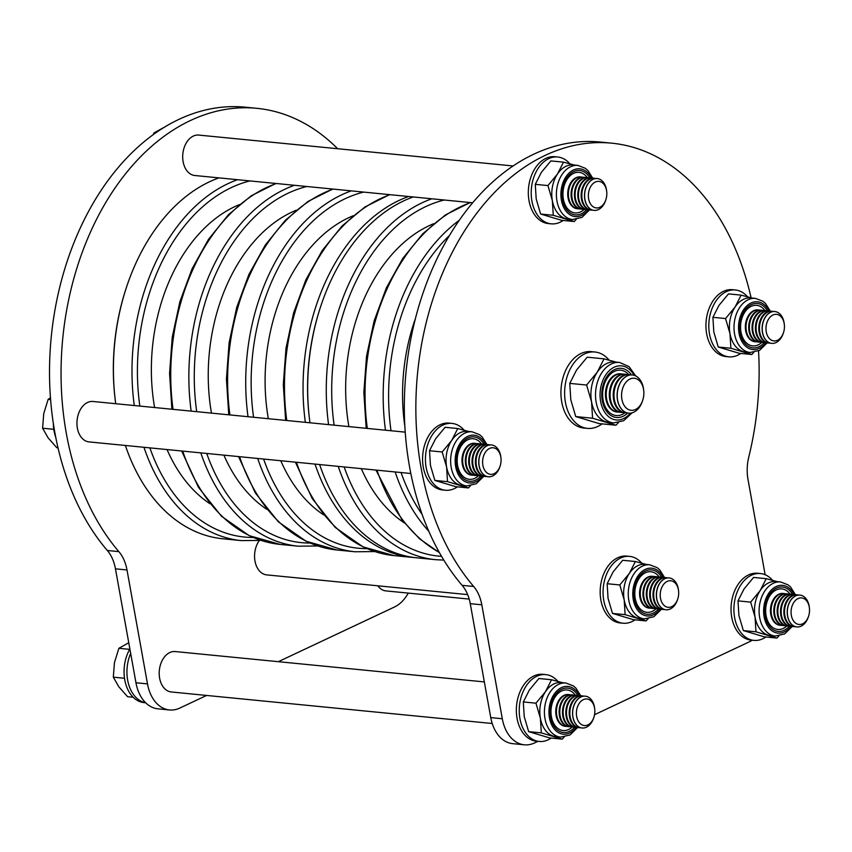 <?xml version="1.0" encoding="UTF-8"?>
<svg xmlns="http://www.w3.org/2000/svg" width="852" height="852" viewBox="0 0 852 852"><rect width="100%" height="100%" fill="white"/><g stroke="black" fill="none" stroke-linecap="round" stroke-linejoin="round"><path stroke-width="1.28" d="M319.628 464.542A183.883 126.682 95.6 0 0 417.033 557.858L435.649 559.679A183.883 126.682 -84.4 0 1 338.233 466.374M309.595 419.983L309.468 418.971A180.688 124.477 -84.4 0 1 320.458 307.146L320.778 306.188A183.883 126.682 95.6 0 0 309.595 419.983A183.883 126.682 95.6 0 0 309.958 422.784M413.209 196.961A183.883 126.682 95.6 0 0 320.778 306.188M758.536 350.907A247.847 170.741 -84.4 0 1 748.791 456.96A38.372 26.433 95.6 0 0 748.003 479.474L765.139 574.738M537.974 741.325L534.598 742.923A38.372 26.433 -84.4 0 1 524.31 744.808L512.776 743.668A38.372 26.433 -84.4 0 1 490.763 717.608L470.261 603.674A38.372 26.433 95.6 0 0 462.135 585.345A247.847 170.741 -84.4 0 1 409.588 467.024A247.847 170.741 -84.4 0 1 600.191 142.039L611.725 143.168A247.847 170.741 -84.4 0 1 751.091 297.763M524.31 744.808A38.372 26.433 -84.4 0 1 502.297 718.747L481.806 604.803A38.372 26.433 95.6 0 0 473.669 586.485A247.847 170.741 -84.4 0 1 421.122 468.153A247.847 170.741 -84.4 0 1 611.725 143.168M752.199 640.214A38.372 26.433 -84.4 0 1 749.281 641.854L594.558 714.69M206.61 695.445L179.793 708.076A38.372 26.433 -84.4 0 1 169.505 709.961L157.971 708.832A38.372 26.433 -84.4 0 1 135.958 682.761L115.457 568.827A38.372 26.433 95.6 0 0 107.331 550.498A247.847 170.741 -84.4 0 1 54.784 432.177A247.847 170.741 -84.4 0 1 245.387 107.192L256.921 108.332A247.847 170.741 -84.4 0 1 337.658 148.727M169.505 709.961A38.372 26.433 -84.4 0 1 147.492 683.9L127.001 569.956A38.372 26.433 95.6 0 0 118.865 551.638A247.847 170.741 -84.4 0 1 66.318 433.317A247.847 170.741 -84.4 0 1 256.921 108.332M408.278 593.098A38.372 26.433 -84.4 0 1 394.465 607.007L278.327 661.684M259.285 540.562A20.31 13.994 95.6 0 0 254.993 561.085A20.31 13.994 95.6 0 0 266.633 574.876L467.673 594.621M405.222 432.145L92.985 401.484A20.31 13.994 95.6 0 0 77.372 428.109A20.31 13.994 95.6 0 0 89.023 441.9L410.824 473.499M513.128 165.959L198.75 135.085A20.31 13.994 95.6 0 0 183.127 161.71A20.31 13.994 95.6 0 0 194.778 175.501L472.668 202.797M377.819 585.803A20.31 13.994 95.6 0 0 385.956 590.905L469.207 599.084M484.341 681.919L175.246 651.556A20.31 13.994 95.6 0 0 159.622 678.181A20.31 13.994 95.6 0 0 171.273 691.973L492.222 723.497M414.732 557.602A183.883 126.682 -84.4 0 1 412.421 557.4A183.883 126.682 -84.4 0 1 315.006 464.095M125.382 445.468A183.883 126.682 95.6 0 0 222.798 538.773L241.361 540.605A183.883 126.682 -84.4 0 1 143.956 447.289M320.618 306.667A180.688 124.477 95.6 0 0 309.532 419.482M305.346 422.336A183.883 126.682 -84.4 0 1 408.598 196.503M115.35 400.909L115.233 399.897A180.688 124.477 -84.4 0 1 126.213 288.072L126.533 287.103A183.883 126.682 95.6 0 0 115.35 400.909A183.883 126.682 95.6 0 0 115.723 403.71M218.964 177.876A183.883 126.682 95.6 0 0 126.533 287.103M145.649 702.74A33.579 23.132 -84.4 0 1 130.675 653.399M145.703 702.804L144.02 702.634A33.579 23.132 -84.4 0 1 125.478 683.08A33.579 23.132 -84.4 0 1 129.877 648.958M55.753 437.332A33.579 23.132 -84.4 0 1 53.335 423.465M772.594 580.329A33.579 23.132 95.6 0 0 760.442 573.545L757.556 573.258A33.579 23.132 95.6 0 0 748.557 574.908A33.579 23.132 95.6 0 0 731.059 610.937A33.579 23.132 95.6 0 0 750.995 640.097L753.882 640.374A33.579 23.132 95.6 0 0 762.881 638.734A33.579 23.132 95.6 0 0 765.895 636.987M760.442 573.545A33.579 23.132 95.6 0 0 751.443 575.196A33.579 23.132 95.6 0 0 733.934 611.214A33.579 23.132 95.6 0 0 753.882 640.374M557.922 681.398A33.579 23.132 95.6 0 0 545.759 674.614L542.884 674.326A33.579 23.132 95.6 0 0 533.885 675.977A33.579 23.132 95.6 0 0 516.376 712.006A33.579 23.132 95.6 0 0 536.313 741.165L539.199 741.453A33.579 23.132 95.6 0 0 548.198 739.802A33.579 23.132 95.6 0 0 551.212 738.056M545.759 674.614A33.579 23.132 95.6 0 0 536.771 676.264A33.579 23.132 95.6 0 0 519.262 712.283A33.579 23.132 95.6 0 0 539.199 741.453M641.748 563.172A33.579 23.132 95.6 0 0 629.596 556.377L626.71 556.1A33.579 23.132 95.6 0 0 617.711 557.751A33.579 23.132 95.6 0 0 600.202 593.769A33.579 23.132 95.6 0 0 620.149 622.94L623.025 623.217A33.579 23.132 95.6 0 0 632.024 621.566A33.579 23.132 95.6 0 0 635.038 619.83M629.596 556.377A33.579 23.132 95.6 0 0 620.597 558.028A33.579 23.132 95.6 0 0 603.088 594.057A33.579 23.132 95.6 0 0 623.025 623.217M464.127 430.185A33.579 23.132 95.6 0 0 451.975 423.401L449.089 423.114A33.579 23.132 95.6 0 0 440.09 424.765A33.579 23.132 95.6 0 0 422.592 460.794A33.579 23.132 95.6 0 0 442.529 489.953L445.415 490.241A33.579 23.132 95.6 0 0 454.404 488.59A33.579 23.132 95.6 0 0 457.428 486.843M451.975 423.401A33.579 23.132 95.6 0 0 442.976 425.052A33.579 23.132 95.6 0 0 425.467 461.07A33.579 23.132 95.6 0 0 445.415 490.241M569.881 163.797A33.579 23.132 95.6 0 0 557.73 157.002L554.854 156.725A33.579 23.132 95.6 0 0 545.855 158.376A33.579 23.132 95.6 0 0 528.346 194.394A33.579 23.132 95.6 0 0 548.283 223.554L551.169 223.842A33.579 23.132 95.6 0 0 560.169 222.191A33.579 23.132 95.6 0 0 563.183 220.455M557.73 157.002A33.579 23.132 95.6 0 0 548.731 158.653A33.579 23.132 95.6 0 0 531.233 194.682A33.579 23.132 95.6 0 0 551.169 223.842M747.502 296.773A33.579 23.132 95.6 0 0 735.351 289.989L732.464 289.701A33.579 23.132 95.6 0 0 723.465 291.352A33.579 23.132 95.6 0 0 705.967 327.381A33.579 23.132 95.6 0 0 725.904 356.541L728.79 356.828A33.579 23.132 95.6 0 0 737.789 355.178A33.579 23.132 95.6 0 0 740.803 353.431M735.351 289.989A33.579 23.132 95.6 0 0 726.351 291.64A33.579 23.132 95.6 0 0 708.843 327.658A33.579 23.132 95.6 0 0 728.79 356.828M575.324 695.189A20.384 14.047 95.6 0 0 558.273 693.219A20.384 14.047 95.6 0 0 551.404 716.692A20.384 14.047 95.6 0 0 572.193 727.012M535.961 703.188L540.381 718.204A27.179 18.723 95.6 0 0 553.512 736.181A27.179 18.723 95.6 0 0 555.973 736.671L560.584 737.118A27.179 18.723 -84.4 0 1 544.992 718.662A27.179 18.723 -84.4 0 1 565.898 683.016L561.287 682.569A27.179 18.723 95.6 0 0 545.504 691.643L535.961 703.188L523.309 701.942L529.348 690.056L538.89 678.511L551.532 679.747L545.504 691.643A27.179 18.723 95.6 0 0 540.381 718.204L541.308 732.88L562.224 739.142L549.572 737.896L528.655 731.644L524.236 716.617L523.309 701.942M541.308 732.88L528.655 731.644M562.224 739.142L564.226 737.023M562.512 682.686L551.532 679.747M481.529 443.977A20.384 14.047 95.6 0 0 464.478 442.007A20.384 14.047 95.6 0 0 457.609 465.48A20.384 14.047 95.6 0 0 478.409 475.799M442.167 451.975L446.597 466.992A27.179 18.723 95.6 0 0 459.729 484.969A27.179 18.723 95.6 0 0 462.189 485.459L466.8 485.906A27.179 18.723 -84.4 0 1 451.209 467.45A27.179 18.723 -84.4 0 1 472.114 431.804L467.492 431.346A27.179 18.723 95.6 0 0 451.709 440.431L442.167 451.975L429.525 450.729L435.564 438.844L445.095 427.289L457.748 428.535L451.709 440.431A27.179 18.723 95.6 0 0 446.597 466.992L447.513 481.668L468.43 487.93L455.788 486.684L434.871 480.432L430.441 465.405L429.525 450.729M447.513 481.668L434.871 480.432M468.43 487.93L470.432 485.81M468.717 431.474L457.748 428.535M764.915 310.565A20.384 14.047 95.6 0 0 747.854 308.594A20.384 14.047 95.6 0 0 740.995 332.067A20.384 14.047 95.6 0 0 761.784 342.387M725.542 318.563L729.972 333.579A27.179 18.723 95.6 0 0 743.104 351.557A27.179 18.723 95.6 0 0 745.564 352.046L750.175 352.494A27.179 18.723 -84.4 0 1 734.584 334.037A27.179 18.723 -84.4 0 1 755.49 298.392L750.878 297.934A27.179 18.723 95.6 0 0 735.084 307.018L725.542 318.563L712.9 317.317L718.939 305.431L728.481 293.887L741.123 295.122L735.084 307.018A27.179 18.723 95.6 0 0 729.972 333.579L730.888 348.255L751.805 354.517L739.163 353.271L718.247 347.02L713.816 331.992L712.9 317.317M730.888 348.255L718.247 347.02M751.805 354.517L753.807 352.398M752.092 298.062L741.123 295.122M790.006 594.121A20.384 14.047 95.6 0 0 772.945 592.151A20.384 14.047 95.6 0 0 766.086 615.623A20.384 14.047 95.6 0 0 786.875 625.943M750.644 602.119L755.064 617.136A27.179 18.723 95.6 0 0 768.195 635.113A27.179 18.723 95.6 0 0 770.655 635.603L775.267 636.05A27.179 18.723 -84.4 0 1 759.675 617.593A27.179 18.723 -84.4 0 1 780.581 581.948L775.97 581.49A27.179 18.723 95.6 0 0 760.176 590.574L750.644 602.119L737.992 600.873L744.03 588.988L753.573 577.432L766.214 578.678L760.176 590.574A27.179 18.723 95.6 0 0 755.064 617.136L755.98 631.811L776.896 638.073L764.255 636.827L743.338 630.576L738.918 615.549L737.992 600.873M755.98 631.811L743.338 630.576M776.896 638.073L778.909 635.954M777.184 581.618L766.214 578.678M659.15 576.964A20.384 14.047 95.6 0 0 642.099 574.993A20.384 14.047 95.6 0 0 635.23 598.466A20.384 14.047 95.6 0 0 656.029 608.786M619.787 584.962L624.207 599.978A27.179 18.723 95.6 0 0 637.339 617.956A27.179 18.723 95.6 0 0 639.799 618.435L644.421 618.893A27.179 18.723 -84.4 0 1 628.829 600.426A27.179 18.723 -84.4 0 1 649.725 564.791L645.113 564.333A27.179 18.723 95.6 0 0 629.33 573.407L619.787 584.962L607.146 583.716L613.174 571.82L622.716 560.275L635.368 561.521L629.33 573.407A27.179 18.723 95.6 0 0 624.207 599.978L625.134 614.654L646.05 620.906L633.409 619.67L612.481 613.408L608.062 598.392L607.146 583.716M625.134 614.654L612.481 613.408M646.05 620.906L648.053 618.797M646.338 564.45L635.368 561.521M587.294 177.578A20.384 14.047 95.6 0 0 570.244 175.618A20.384 14.047 95.6 0 0 563.374 199.091A20.384 14.047 95.6 0 0 584.163 209.411M547.932 185.576L552.352 200.603A27.179 18.723 95.6 0 0 565.483 218.581A27.179 18.723 95.6 0 0 567.943 219.06L572.555 219.518A27.179 18.723 -84.4 0 1 556.963 201.051A27.179 18.723 -84.4 0 1 577.869 165.405L573.258 164.958A27.179 18.723 95.6 0 0 557.464 174.032L547.932 185.576L535.28 184.341L541.318 172.445L550.861 160.9L563.502 162.146L557.464 174.032A27.179 18.723 95.6 0 0 552.352 200.603L553.267 215.279L574.195 221.531L561.543 220.295L540.626 214.033L536.206 199.017L535.28 184.341M553.267 215.279L540.626 214.033M574.195 221.531L576.197 219.422M574.482 165.075L563.502 162.146M593.908 717.246L593.642 718.055A15.986 11.012 -84.4 0 1 586.432 727.203A15.986 11.012 -84.4 0 1 582.15 727.991A15.986 11.012 -84.4 0 1 572.65 714.104A15.986 11.012 -84.4 0 1 580.989 696.947A15.986 11.012 -84.4 0 1 585.271 696.169A15.986 11.012 -84.4 0 1 594.621 708.15L594.717 708.992A13.344 9.191 -84.4 0 1 593.908 717.246A13.344 9.191 -84.4 0 1 587.891 724.892A13.344 9.191 -84.4 0 1 576.666 716.479A13.344 9.191 -84.4 0 1 583.354 699.641A13.344 9.191 -84.4 0 1 594.717 708.992M582.097 727.991A15.986 11.012 -84.4 0 1 582.044 727.981A15.986 11.012 -84.4 0 1 572.874 717.118A15.986 11.012 -84.4 0 1 580.883 696.936A15.986 11.012 -84.4 0 1 585.164 696.159A15.986 11.012 -84.4 0 1 585.217 696.159M580.713 727.736A15.986 11.012 -84.4 0 1 579.36 727.714A15.986 11.012 -84.4 0 1 570.19 716.862A15.986 11.012 -84.4 0 1 578.21 696.68A15.986 11.012 -84.4 0 1 582.491 695.892A15.986 11.012 -84.4 0 1 583.812 696.148M579.03 727.683A15.986 11.012 -84.4 0 1 578.689 727.651A15.986 11.012 -84.4 0 1 569.509 716.798A15.986 11.012 -84.4 0 1 577.528 696.616A15.986 11.012 -84.4 0 1 581.809 695.828A15.986 11.012 -84.4 0 1 582.15 695.871M577.358 727.406A15.986 11.012 -84.4 0 1 576.005 727.395A15.986 11.012 -84.4 0 1 566.836 716.532A15.986 11.012 -84.4 0 1 574.855 696.35A15.986 11.012 -84.4 0 1 579.136 695.562A15.986 11.012 -84.4 0 1 580.457 695.818M575.675 727.352A15.986 11.012 -84.4 0 1 575.334 727.32A15.986 11.012 -84.4 0 1 566.154 716.468A15.986 11.012 -84.4 0 1 574.173 696.286A15.986 11.012 -84.4 0 1 578.455 695.498A15.986 11.012 -84.4 0 1 578.796 695.541M574.003 727.076A15.986 11.012 -84.4 0 1 572.65 727.065A15.986 11.012 -84.4 0 1 563.481 716.202A15.986 11.012 -84.4 0 1 571.5 696.02A15.986 11.012 -84.4 0 1 575.782 695.232A15.986 11.012 -84.4 0 1 577.102 695.488M572.31 727.022A15.986 11.012 -84.4 0 1 571.969 726.99A15.986 11.012 -84.4 0 1 562.799 716.138A15.986 11.012 -84.4 0 1 570.819 695.956A15.986 11.012 -84.4 0 1 575.1 695.168A15.986 11.012 -84.4 0 1 575.441 695.211M570.648 726.745A15.986 11.012 -84.4 0 1 569.296 726.735A15.986 11.012 -84.4 0 1 560.126 715.872A15.986 11.012 -84.4 0 1 568.135 695.69A15.986 11.012 -84.4 0 1 572.427 694.902A15.986 11.012 -84.4 0 1 573.747 695.157M568.955 726.692A15.986 11.012 -84.4 0 1 568.614 726.66A15.986 11.012 -84.4 0 1 559.444 715.808A15.986 11.012 -84.4 0 1 567.464 695.626A15.986 11.012 -84.4 0 1 571.745 694.838A15.986 11.012 -84.4 0 1 572.086 694.881M567.294 726.415A15.986 11.012 -84.4 0 1 565.941 726.405A15.986 11.012 -84.4 0 1 556.771 715.542A15.986 11.012 -84.4 0 1 564.78 695.36A15.986 11.012 -84.4 0 1 569.072 694.572A15.986 11.012 -84.4 0 1 570.393 694.827M565.6 726.362A15.986 11.012 -84.4 0 1 565.259 726.33A15.986 11.012 -84.4 0 1 556.09 715.478A15.986 11.012 -84.4 0 1 564.099 695.296A15.986 11.012 -84.4 0 1 568.39 694.508A15.986 11.012 -84.4 0 1 568.731 694.55M133.168 697.245L127.587 696.702L118.811 686.776L113.316 677.17L114.456 662.568L118.886 648.297L128.758 642.727M129.653 649.352L118.886 648.297M124.509 678.267L113.316 677.17M808.591 616.177L808.324 616.976A15.986 11.012 -84.4 0 1 801.114 626.135A15.986 11.012 -84.4 0 1 796.822 626.923A15.986 11.012 -84.4 0 1 787.333 613.035A15.986 11.012 -84.4 0 1 795.672 595.878A15.986 11.012 -84.4 0 1 799.953 595.101A15.986 11.012 -84.4 0 1 809.293 607.082L809.4 607.923A13.344 9.191 -84.4 0 1 808.591 616.177A13.344 9.191 -84.4 0 1 802.573 623.824A13.344 9.191 -84.4 0 1 791.348 615.41A13.344 9.191 -84.4 0 1 798.026 598.573A13.344 9.191 -84.4 0 1 809.4 607.923M796.769 626.912A15.986 11.012 -84.4 0 1 796.716 626.912A15.986 11.012 -84.4 0 1 787.546 616.049A15.986 11.012 -84.4 0 1 795.566 595.867A15.986 11.012 -84.4 0 1 799.847 595.09A15.986 11.012 -84.4 0 1 799.9 595.09M795.395 626.667A15.986 11.012 -84.4 0 1 794.043 626.646A15.986 11.012 -84.4 0 1 784.873 615.794A15.986 11.012 -84.4 0 1 792.882 595.612A15.986 11.012 -84.4 0 1 797.174 594.824A15.986 11.012 -84.4 0 1 798.494 595.069M793.702 626.603A15.986 11.012 -84.4 0 1 793.361 626.582A15.986 11.012 -84.4 0 1 784.191 615.719A15.986 11.012 -84.4 0 1 792.2 595.537A15.986 11.012 -84.4 0 1 796.492 594.76A15.986 11.012 -84.4 0 1 796.833 594.803M792.041 626.337A15.986 11.012 -84.4 0 1 790.688 626.316A15.986 11.012 -84.4 0 1 781.518 615.463A15.986 11.012 -84.4 0 1 789.527 595.282A15.986 11.012 -84.4 0 1 793.819 594.494A15.986 11.012 -84.4 0 1 795.14 594.739M790.347 626.284A15.986 11.012 -84.4 0 1 790.006 626.252A15.986 11.012 -84.4 0 1 780.837 615.389A15.986 11.012 -84.4 0 1 788.846 595.207A15.986 11.012 -84.4 0 1 793.137 594.43A15.986 11.012 -84.4 0 1 793.478 594.472M788.686 626.007A15.986 11.012 -84.4 0 1 787.333 625.986A15.986 11.012 -84.4 0 1 778.164 615.133A15.986 11.012 -84.4 0 1 786.172 594.952A15.986 11.012 -84.4 0 1 790.464 594.163A15.986 11.012 -84.4 0 1 791.785 594.419M786.992 625.954A15.986 11.012 -84.4 0 1 786.652 625.922A15.986 11.012 -84.4 0 1 777.482 615.059A15.986 11.012 -84.4 0 1 785.491 594.888A15.986 11.012 -84.4 0 1 789.783 594.1A15.986 11.012 -84.4 0 1 790.123 594.142M785.331 625.677A15.986 11.012 -84.4 0 1 783.978 625.666A15.986 11.012 -84.4 0 1 774.809 614.803A15.986 11.012 -84.4 0 1 782.818 594.621A15.986 11.012 -84.4 0 1 787.099 593.833A15.986 11.012 -84.4 0 1 788.43 594.089M783.638 625.624A15.986 11.012 -84.4 0 1 783.297 625.592A15.986 11.012 -84.4 0 1 774.127 614.739A15.986 11.012 -84.4 0 1 782.136 594.558A15.986 11.012 -84.4 0 1 786.428 593.769A15.986 11.012 -84.4 0 1 786.758 593.812M781.976 625.347A15.986 11.012 -84.4 0 1 780.624 625.336A15.986 11.012 -84.4 0 1 771.454 614.473A15.986 11.012 -84.4 0 1 779.463 594.291A15.986 11.012 -84.4 0 1 783.744 593.503A15.986 11.012 -84.4 0 1 785.075 593.759M780.283 625.293A15.986 11.012 -84.4 0 1 779.942 625.261A15.986 11.012 -84.4 0 1 770.772 614.409A15.986 11.012 -84.4 0 1 778.781 594.227A15.986 11.012 -84.4 0 1 783.063 593.439A15.986 11.012 -84.4 0 1 783.403 593.482M783.499 332.621L783.233 333.43A15.986 11.012 -84.4 0 1 776.023 342.579A15.986 11.012 -84.4 0 1 771.731 343.367A15.986 11.012 -84.4 0 1 762.242 329.479A15.986 11.012 -84.4 0 1 770.581 312.322A15.986 11.012 -84.4 0 1 774.862 311.544A15.986 11.012 -84.4 0 1 784.202 323.526L784.309 324.367A13.344 9.191 -84.4 0 1 783.499 332.621A13.344 9.191 -84.4 0 1 777.482 340.267A13.344 9.191 -84.4 0 1 766.257 331.854A13.344 9.191 -84.4 0 1 772.934 315.016A13.344 9.191 -84.4 0 1 784.309 324.367M771.678 343.367A15.986 11.012 -84.4 0 1 771.624 343.356A15.986 11.012 -84.4 0 1 762.455 332.493A15.986 11.012 -84.4 0 1 770.464 312.311A15.986 11.012 -84.4 0 1 774.756 311.534A15.986 11.012 -84.4 0 1 774.809 311.534M770.304 343.111A15.986 11.012 -84.4 0 1 768.951 343.09A15.986 11.012 -84.4 0 1 759.782 332.237A15.986 11.012 -84.4 0 1 767.79 312.056A15.986 11.012 -84.4 0 1 772.082 311.268A15.986 11.012 -84.4 0 1 773.403 311.523M768.611 343.058A15.986 11.012 -84.4 0 1 768.27 343.026A15.986 11.012 -84.4 0 1 759.1 332.163A15.986 11.012 -84.4 0 1 767.109 311.992A15.986 11.012 -84.4 0 1 771.401 311.204A15.986 11.012 -84.4 0 1 771.742 311.246M766.949 342.781A15.986 11.012 -84.4 0 1 765.597 342.77A15.986 11.012 -84.4 0 1 756.427 331.907A15.986 11.012 -84.4 0 1 764.436 311.725A15.986 11.012 -84.4 0 1 768.728 310.937A15.986 11.012 -84.4 0 1 770.048 311.193M765.256 342.728A15.986 11.012 -84.4 0 1 764.915 342.696A15.986 11.012 -84.4 0 1 755.745 331.843A15.986 11.012 -84.4 0 1 763.754 311.662A15.986 11.012 -84.4 0 1 768.046 310.873A15.986 11.012 -84.4 0 1 768.387 310.916M763.594 342.451A15.986 11.012 -84.4 0 1 762.242 342.44A15.986 11.012 -84.4 0 1 753.072 331.577A15.986 11.012 -84.4 0 1 761.081 311.395A15.986 11.012 -84.4 0 1 765.362 310.607A15.986 11.012 -84.4 0 1 766.693 310.863M761.901 342.397A15.986 11.012 -84.4 0 1 761.56 342.366A15.986 11.012 -84.4 0 1 752.391 331.513A15.986 11.012 -84.4 0 1 760.399 311.331A15.986 11.012 -84.4 0 1 764.691 310.543A15.986 11.012 -84.4 0 1 765.021 310.586M760.24 342.121A15.986 11.012 -84.4 0 1 758.887 342.11A15.986 11.012 -84.4 0 1 749.717 331.247A15.986 11.012 -84.4 0 1 757.726 311.065A15.986 11.012 -84.4 0 1 762.007 310.277A15.986 11.012 -84.4 0 1 763.339 310.533M758.546 342.067A15.986 11.012 -84.4 0 1 758.205 342.035A15.986 11.012 -84.4 0 1 749.036 331.183A15.986 11.012 -84.4 0 1 757.045 311.001A15.986 11.012 -84.4 0 1 761.337 310.213A15.986 11.012 -84.4 0 1 761.667 310.256M756.885 341.79A15.986 11.012 -84.4 0 1 755.532 341.78A15.986 11.012 -84.4 0 1 746.363 330.917A15.986 11.012 -84.4 0 1 754.371 310.735A15.986 11.012 -84.4 0 1 758.653 309.947A15.986 11.012 -84.4 0 1 759.984 310.203M755.192 341.737A15.986 11.012 -84.4 0 1 754.851 341.705A15.986 11.012 -84.4 0 1 745.681 330.853A15.986 11.012 -84.4 0 1 753.69 310.671A15.986 11.012 -84.4 0 1 757.971 309.883A15.986 11.012 -84.4 0 1 758.312 309.926M677.734 599.02L677.468 599.819A15.986 11.012 -84.4 0 1 670.258 608.978A15.986 11.012 -84.4 0 1 665.976 609.766A15.986 11.012 -84.4 0 1 656.477 595.878A15.986 11.012 -84.4 0 1 664.816 578.721A15.986 11.012 -84.4 0 1 669.108 577.933A15.986 11.012 -84.4 0 1 678.448 589.925L678.554 590.766A13.344 9.191 -84.4 0 1 677.734 599.02A13.344 9.191 -84.4 0 1 671.717 606.656A13.344 9.191 -84.4 0 1 660.492 598.253A13.344 9.191 -84.4 0 1 667.18 581.415A13.344 9.191 -84.4 0 1 678.554 590.766M665.923 609.755A15.986 11.012 -84.4 0 1 665.87 609.755A15.986 11.012 -84.4 0 1 656.7 598.892A15.986 11.012 -84.4 0 1 664.709 578.71A15.986 11.012 -84.4 0 1 668.99 577.922A15.986 11.012 -84.4 0 1 669.044 577.933M664.539 609.499A15.986 11.012 -84.4 0 1 663.197 609.489A15.986 11.012 -84.4 0 1 654.027 598.626A15.986 11.012 -84.4 0 1 662.036 578.444A15.986 11.012 -84.4 0 1 666.317 577.667A15.986 11.012 -84.4 0 1 667.648 577.912M662.856 609.446A15.986 11.012 -84.4 0 1 662.515 609.425A15.986 11.012 -84.4 0 1 653.346 598.562A15.986 11.012 -84.4 0 1 661.354 578.38A15.986 11.012 -84.4 0 1 665.636 577.592A15.986 11.012 -84.4 0 1 665.976 577.635M661.184 609.169A15.986 11.012 -84.4 0 1 659.842 609.159A15.986 11.012 -84.4 0 1 650.672 598.296A15.986 11.012 -84.4 0 1 658.681 578.114A15.986 11.012 -84.4 0 1 662.962 577.337A15.986 11.012 -84.4 0 1 664.294 577.581M659.501 609.116A15.986 11.012 -84.4 0 1 659.16 609.095A15.986 11.012 -84.4 0 1 649.991 598.232A15.986 11.012 -84.4 0 1 658 578.05A15.986 11.012 -84.4 0 1 662.281 577.262A15.986 11.012 -84.4 0 1 662.622 577.305M657.829 608.839A15.986 11.012 -84.4 0 1 656.487 608.829A15.986 11.012 -84.4 0 1 647.307 597.966A15.986 11.012 -84.4 0 1 655.326 577.784A15.986 11.012 -84.4 0 1 659.608 577.006A15.986 11.012 -84.4 0 1 660.939 577.251M656.146 608.786A15.986 11.012 -84.4 0 1 655.806 608.765A15.986 11.012 -84.4 0 1 646.636 597.902A15.986 11.012 -84.4 0 1 654.645 577.72A15.986 11.012 -84.4 0 1 658.926 576.932A15.986 11.012 -84.4 0 1 659.267 576.974M654.474 608.509A15.986 11.012 -84.4 0 1 653.122 608.498A15.986 11.012 -84.4 0 1 643.952 597.635A15.986 11.012 -84.4 0 1 651.972 577.464A15.986 11.012 -84.4 0 1 656.253 576.676A15.986 11.012 -84.4 0 1 657.574 576.921M652.792 608.456A15.986 11.012 -84.4 0 1 652.451 608.434A15.986 11.012 -84.4 0 1 643.271 597.572A15.986 11.012 -84.4 0 1 651.29 577.39A15.986 11.012 -84.4 0 1 655.571 576.612A15.986 11.012 -84.4 0 1 655.912 576.644M651.12 608.179A15.986 11.012 -84.4 0 1 649.767 608.168A15.986 11.012 -84.4 0 1 640.597 597.316A15.986 11.012 -84.4 0 1 648.617 577.134A15.986 11.012 -84.4 0 1 652.898 576.346A15.986 11.012 -84.4 0 1 654.219 576.591M649.437 608.126A15.986 11.012 -84.4 0 1 649.096 608.104A15.986 11.012 -84.4 0 1 639.916 597.241A15.986 11.012 -84.4 0 1 647.935 577.06A15.986 11.012 -84.4 0 1 652.217 576.282A15.986 11.012 -84.4 0 1 652.557 576.314M500.124 466.033L499.858 466.843A15.986 11.012 -84.4 0 1 492.648 475.991A15.986 11.012 -84.4 0 1 488.356 476.779A15.986 11.012 -84.4 0 1 478.867 462.892A15.986 11.012 -84.4 0 1 487.195 445.734A15.986 11.012 -84.4 0 1 491.487 444.957A15.986 11.012 -84.4 0 1 500.827 456.938L500.933 457.78A13.344 9.191 -84.4 0 1 500.124 466.033A13.344 9.191 -84.4 0 1 494.107 473.68A13.344 9.191 -84.4 0 1 482.871 465.267A13.344 9.191 -84.4 0 1 489.559 448.429A13.344 9.191 -84.4 0 1 500.933 457.78M488.302 476.779A15.986 11.012 -84.4 0 1 488.249 476.769A15.986 11.012 -84.4 0 1 479.08 465.906A15.986 11.012 -84.4 0 1 487.088 445.724A15.986 11.012 -84.4 0 1 491.38 444.946A15.986 11.012 -84.4 0 1 491.434 444.946M486.929 476.524A15.986 11.012 -84.4 0 1 485.576 476.502A15.986 11.012 -84.4 0 1 476.406 465.65A15.986 11.012 -84.4 0 1 484.415 445.468A15.986 11.012 -84.4 0 1 488.697 444.68A15.986 11.012 -84.4 0 1 490.028 444.936M485.235 476.47A15.986 11.012 -84.4 0 1 484.894 476.438A15.986 11.012 -84.4 0 1 475.725 465.575A15.986 11.012 -84.4 0 1 483.734 445.404A15.986 11.012 -84.4 0 1 488.026 444.616A15.986 11.012 -84.4 0 1 488.356 444.659M483.574 476.193A15.986 11.012 -84.4 0 1 482.221 476.172A15.986 11.012 -84.4 0 1 473.052 465.32A15.986 11.012 -84.4 0 1 481.06 445.138A15.986 11.012 -84.4 0 1 485.342 444.35A15.986 11.012 -84.4 0 1 486.673 444.606M481.881 476.14A15.986 11.012 -84.4 0 1 481.54 476.108A15.986 11.012 -84.4 0 1 472.37 465.256A15.986 11.012 -84.4 0 1 480.379 445.074A15.986 11.012 -84.4 0 1 484.66 444.286A15.986 11.012 -84.4 0 1 485.001 444.329M480.208 475.863A15.986 11.012 -84.4 0 1 478.867 475.853A15.986 11.012 -84.4 0 1 469.697 464.99A15.986 11.012 -84.4 0 1 477.706 444.808A15.986 11.012 -84.4 0 1 481.987 444.02A15.986 11.012 -84.4 0 1 483.318 444.275M478.526 475.81A15.986 11.012 -84.4 0 1 478.185 475.778A15.986 11.012 -84.4 0 1 469.015 464.926A15.986 11.012 -84.4 0 1 477.024 444.744A15.986 11.012 -84.4 0 1 481.305 443.956A15.986 11.012 -84.4 0 1 481.646 443.998M476.854 475.533A15.986 11.012 -84.4 0 1 475.512 475.522A15.986 11.012 -84.4 0 1 466.342 464.659A15.986 11.012 -84.4 0 1 474.351 444.478A15.986 11.012 -84.4 0 1 478.632 443.69A15.986 11.012 -84.4 0 1 479.964 443.945M475.171 475.48A15.986 11.012 -84.4 0 1 474.83 475.448A15.986 11.012 -84.4 0 1 465.661 464.596A15.986 11.012 -84.4 0 1 473.669 444.414A15.986 11.012 -84.4 0 1 477.951 443.626A15.986 11.012 -84.4 0 1 478.291 443.668M473.499 475.203A15.986 11.012 -84.4 0 1 472.157 475.192A15.986 11.012 -84.4 0 1 462.987 464.329A15.986 11.012 -84.4 0 1 470.996 444.148A15.986 11.012 -84.4 0 1 475.278 443.359A15.986 11.012 -84.4 0 1 476.609 443.615M471.816 475.15A15.986 11.012 -84.4 0 1 471.475 475.118A15.986 11.012 -84.4 0 1 462.306 464.265A15.986 11.012 -84.4 0 1 470.315 444.084A15.986 11.012 -84.4 0 1 474.596 443.296A15.986 11.012 -84.4 0 1 474.937 443.338M58.021 447.864L56.871 447.758L48.085 437.822L42.6 428.215L43.729 413.625L48.159 399.343L50.449 397.788M50.587 399.588L48.159 399.343M53.793 429.323L42.6 428.215M605.878 199.645L605.612 200.444A15.986 11.012 -84.4 0 1 598.402 209.603A15.986 11.012 -84.4 0 1 594.121 210.391A15.986 11.012 -84.4 0 1 584.621 196.503A15.986 11.012 -84.4 0 1 592.96 179.346A15.986 11.012 -84.4 0 1 597.241 178.558A15.986 11.012 -84.4 0 1 606.581 190.55L606.688 191.38A13.344 9.191 -84.4 0 1 605.878 199.645A13.344 9.191 -84.4 0 1 599.861 207.281A13.344 9.191 -84.4 0 1 588.636 198.878A13.344 9.191 -84.4 0 1 595.324 182.04A13.344 9.191 -84.4 0 1 606.688 191.38M594.068 210.38A15.986 11.012 -84.4 0 1 594.014 210.38A15.986 11.012 -84.4 0 1 584.834 199.517A15.986 11.012 -84.4 0 1 592.854 179.335A15.986 11.012 -84.4 0 1 597.135 178.547A15.986 11.012 -84.4 0 1 597.188 178.558M592.683 210.125A15.986 11.012 -84.4 0 1 591.331 210.114A15.986 11.012 -84.4 0 1 582.161 199.251A15.986 11.012 -84.4 0 1 590.18 179.069A15.986 11.012 -84.4 0 1 594.462 178.281A15.986 11.012 -84.4 0 1 595.782 178.537M590.99 210.071A15.986 11.012 -84.4 0 1 590.649 210.05A15.986 11.012 -84.4 0 1 581.479 199.187A15.986 11.012 -84.4 0 1 589.499 179.005A15.986 11.012 -84.4 0 1 593.78 178.217A15.986 11.012 -84.4 0 1 594.121 178.26M589.328 209.794A15.986 11.012 -84.4 0 1 587.976 209.784A15.986 11.012 -84.4 0 1 578.806 198.921A15.986 11.012 -84.4 0 1 586.815 178.739A15.986 11.012 -84.4 0 1 591.107 177.961A15.986 11.012 -84.4 0 1 592.428 178.206M587.635 209.741A15.986 11.012 -84.4 0 1 587.294 209.72A15.986 11.012 -84.4 0 1 578.125 198.857A15.986 11.012 -84.4 0 1 586.144 178.675A15.986 11.012 -84.4 0 1 590.425 177.887A15.986 11.012 -84.4 0 1 590.766 177.93M585.974 209.464A15.986 11.012 -84.4 0 1 584.621 209.454A15.986 11.012 -84.4 0 1 575.451 198.591A15.986 11.012 -84.4 0 1 583.46 178.409A15.986 11.012 -84.4 0 1 587.752 177.631A15.986 11.012 -84.4 0 1 589.073 177.876M584.28 209.411A15.986 11.012 -84.4 0 1 583.939 209.39A15.986 11.012 -84.4 0 1 574.77 198.527A15.986 11.012 -84.4 0 1 582.779 178.345A15.986 11.012 -84.4 0 1 587.071 177.557A15.986 11.012 -84.4 0 1 587.411 177.599M582.619 209.134A15.986 11.012 -84.4 0 1 581.266 209.123A15.986 11.012 -84.4 0 1 572.097 198.26A15.986 11.012 -84.4 0 1 580.106 178.079A15.986 11.012 -84.4 0 1 584.397 177.301A15.986 11.012 -84.4 0 1 585.718 177.546M580.926 209.081A15.986 11.012 -84.4 0 1 580.585 209.06A15.986 11.012 -84.4 0 1 571.415 198.196A15.986 11.012 -84.4 0 1 579.424 178.015A15.986 11.012 -84.4 0 1 583.716 177.227A15.986 11.012 -84.4 0 1 584.057 177.269M579.264 208.804A15.986 11.012 -84.4 0 1 577.912 208.793A15.986 11.012 -84.4 0 1 568.742 197.93A15.986 11.012 -84.4 0 1 576.751 177.749A15.986 11.012 -84.4 0 1 581.043 176.971A15.986 11.012 -84.4 0 1 582.363 177.216M577.571 208.751A15.986 11.012 -84.4 0 1 577.23 208.729A15.986 11.012 -84.4 0 1 568.06 197.866A15.986 11.012 -84.4 0 1 576.069 177.685A15.986 11.012 -84.4 0 1 580.361 176.896A15.986 11.012 -84.4 0 1 580.702 176.939M153.222 134.68L153.924 132.955L164.947 126.895M155.437 133.104L153.924 132.955M609.169 360.172A38.372 26.433 95.6 0 0 594.941 352.004L591.245 351.642A38.372 26.433 95.6 0 0 580.968 353.527A38.372 26.433 95.6 0 0 560.957 394.689A38.372 26.433 95.6 0 0 583.748 428.023L587.433 428.386A38.372 26.433 95.6 0 0 597.721 426.501A38.372 26.433 95.6 0 0 602.066 423.859M594.941 352.004A38.372 26.433 95.6 0 0 584.653 353.889A38.372 26.433 95.6 0 0 564.652 395.051A38.372 26.433 95.6 0 0 587.433 428.386M628.712 374.592A22.78 15.698 95.6 0 0 610.107 374.475A22.78 15.698 95.6 0 0 603.109 400.067A22.78 15.698 95.6 0 0 624.963 412.783M586.613 385.04L591.554 401.835A30.384 20.927 95.6 0 0 606.23 421.921A30.384 20.927 95.6 0 0 608.978 422.464L613.6 422.922A30.384 20.927 -84.4 0 1 596.166 402.282A30.384 20.927 -84.4 0 1 619.532 362.451L614.92 361.993A30.384 20.927 95.6 0 0 597.273 372.143L586.613 385.04L569.764 383.389L576.516 370.098L587.177 357.19L604.025 358.852L597.273 372.143A30.384 20.927 95.6 0 0 591.554 401.835L592.587 418.236L615.964 425.223L599.116 423.572L575.739 416.575L570.797 399.79L569.764 383.389M592.587 418.236L575.739 416.575M615.964 425.223L618.371 422.677M616.284 362.132L604.025 358.852M642.717 400.28L642.408 401.217A19.191 13.217 -84.4 0 1 633.76 412.208A19.191 13.217 -84.4 0 1 628.616 413.145A19.191 13.217 -84.4 0 1 617.221 396.478A19.191 13.217 -84.4 0 1 627.221 375.902A19.191 13.217 -84.4 0 1 632.365 374.955A19.191 13.217 -84.4 0 1 643.579 389.343L643.697 390.312A16.103 11.097 -84.4 0 1 642.717 400.28A16.103 11.097 -84.4 0 1 635.454 409.503A16.103 11.097 -84.4 0 1 621.896 399.364A16.103 11.097 -84.4 0 1 629.969 379.033A16.103 11.097 -84.4 0 1 643.697 390.312M628.563 413.145A19.191 13.217 -84.4 0 1 628.51 413.135A19.191 13.217 -84.4 0 1 617.508 400.11A19.191 13.217 -84.4 0 1 627.115 375.892A19.191 13.217 -84.4 0 1 632.259 374.944A19.191 13.217 -84.4 0 1 632.312 374.955M626.966 412.847A19.191 13.217 -84.4 0 1 625.4 412.826A19.191 13.217 -84.4 0 1 614.388 399.801A19.191 13.217 -84.4 0 1 624.005 375.583A19.191 13.217 -84.4 0 1 629.149 374.635A19.191 13.217 -84.4 0 1 630.693 374.923M625.006 412.783A19.191 13.217 -84.4 0 1 624.622 412.751A19.191 13.217 -84.4 0 1 613.621 399.726A19.191 13.217 -84.4 0 1 623.238 375.508A19.191 13.217 -84.4 0 1 628.371 374.56A19.191 13.217 -84.4 0 1 628.755 374.614M623.078 412.464A19.191 13.217 -84.4 0 1 621.513 412.453A19.191 13.217 -84.4 0 1 610.501 399.418A19.191 13.217 -84.4 0 1 620.118 375.2A19.191 13.217 -84.4 0 1 625.261 374.262A19.191 13.217 -84.4 0 1 626.806 374.539M621.129 412.4A19.191 13.217 -84.4 0 1 620.735 412.368A19.191 13.217 -84.4 0 1 609.734 399.343A19.191 13.217 -84.4 0 1 619.351 375.125A19.191 13.217 -84.4 0 1 624.484 374.177A19.191 13.217 -84.4 0 1 624.878 374.23M619.191 412.091A19.191 13.217 -84.4 0 1 617.625 412.07A19.191 13.217 -84.4 0 1 606.613 399.034A19.191 13.217 -84.4 0 1 616.23 374.816A19.191 13.217 -84.4 0 1 621.374 373.879A19.191 13.217 -84.4 0 1 622.918 374.166M617.242 412.017A19.191 13.217 -84.4 0 1 616.848 411.995A19.191 13.217 -84.4 0 1 605.847 398.96A19.191 13.217 -84.4 0 1 615.463 374.742A19.191 13.217 -84.4 0 1 620.607 373.804A19.191 13.217 -84.4 0 1 620.991 373.847M401.058 472.54A180.049 124.041 95.6 0 0 422.134 514.448M428.79 531.254A183.883 126.682 -84.4 0 1 395.136 471.965M376.989 470.176A183.883 126.682 95.6 0 0 439.291 552.416M344.155 466.96A180.049 124.041 95.6 0 0 441.56 556.367M415.446 318.488A159.899 110.153 95.6 0 0 404.849 426.33M433.657 223.703A159.899 110.153 95.6 0 0 348.894 426.607M361.312 468.643A159.899 110.153 95.6 0 0 404.274 522.851M470.581 202.595A183.883 126.682 95.6 0 0 367.329 428.418M385.477 430.207A183.883 126.682 -84.4 0 1 459.345 220.231M449.536 235.418A180.049 124.041 95.6 0 0 391.025 430.75M328.574 424.615A183.883 126.682 -84.4 0 1 431.815 198.782M444.222 200.007A180.049 124.041 95.6 0 0 334.122 425.159M490.763 717.608L502.297 718.747M470.261 603.674L481.806 604.803M462.135 585.345L473.669 586.485M135.958 682.761L147.492 683.9M115.457 568.827L127.001 569.956M107.331 550.498L118.865 551.638M209.997 503.766A159.899 110.153 -84.4 0 1 167.035 449.558M323.728 514.938A159.899 110.153 -84.4 0 1 280.766 460.73M266.857 509.358A159.899 110.153 -84.4 0 1 223.895 455.149M211.477 413.113A159.899 110.153 -84.4 0 1 296.24 210.21M268.337 418.705A159.899 110.153 -84.4 0 1 353.101 215.79M154.606 407.533A159.899 110.153 -84.4 0 1 239.369 204.618M296.443 462.274A183.883 126.682 95.6 0 0 393.848 555.579L362.952 546.835L335.187 527.399L312.237 498.58L295.399 462.167M374.678 551.553L355.092 551.776A183.883 126.682 -84.4 0 1 257.687 458.461M263.609 459.047A180.049 124.041 95.6 0 0 366.924 548.635M239.572 456.683A183.883 126.682 95.6 0 0 336.987 549.998L306.092 541.244L278.327 521.818L255.366 492.999L238.528 456.587M317.817 545.962L298.232 546.185A183.883 126.682 -84.4 0 1 200.816 452.881M206.738 453.456A180.049 124.041 95.6 0 0 310.053 543.043M182.711 451.102A183.883 126.682 95.6 0 0 280.116 544.407L249.221 535.663L221.456 516.227L198.505 487.408L181.668 450.996M149.877 447.875A180.049 124.041 95.6 0 0 253.193 537.463M248.017 416.703A183.883 126.682 -84.4 0 1 351.269 190.869M333.164 189.091A183.883 126.682 95.6 0 0 229.912 414.924M363.666 192.094A180.049 124.041 95.6 0 0 253.576 417.246M390.024 194.682A183.883 126.682 95.6 0 0 286.773 420.515M134.286 405.531A183.883 126.682 -84.4 0 1 237.538 179.708M249.934 180.922A180.049 124.041 95.6 0 0 139.845 406.084M191.157 411.122A183.883 126.682 -84.4 0 1 294.409 185.289M276.293 183.51A183.883 126.682 95.6 0 0 173.041 409.343M306.805 186.503A180.049 124.041 95.6 0 0 196.705 411.665M579.371 695.594A23.984 16.518 95.6 0 0 558.806 689.215A23.984 16.518 95.6 0 0 549.455 717.874A23.984 16.518 95.6 0 0 576.25 727.406M574.674 727.235A22.301 15.368 -84.4 0 1 550.573 717.341A22.301 15.368 -84.4 0 1 558.806 691.057A22.301 15.368 -84.4 0 1 577.794 695.456M485.587 444.382A23.984 16.518 95.6 0 0 465.022 438.003A23.984 16.518 95.6 0 0 455.66 466.662A23.984 16.518 95.6 0 0 482.456 476.193M480.879 476.012A22.301 15.368 -84.4 0 1 456.789 466.129A22.301 15.368 -84.4 0 1 465.011 439.845A22.301 15.368 -84.4 0 1 484 444.243M768.962 310.969A23.984 16.518 95.6 0 0 748.397 304.59A23.984 16.518 95.6 0 0 739.035 333.249A23.984 16.518 95.6 0 0 765.831 342.781M764.265 342.6A22.301 15.368 -84.4 0 1 740.164 332.717A22.301 15.368 -84.4 0 1 748.386 306.432A22.301 15.368 -84.4 0 1 767.386 310.831M794.053 594.526A23.984 16.518 95.6 0 0 773.488 588.146A23.984 16.518 95.6 0 0 764.127 616.805A23.984 16.518 95.6 0 0 790.922 626.337M789.357 626.156A22.301 15.368 -84.4 0 1 765.256 616.273A22.301 15.368 -84.4 0 1 773.478 589.989A22.301 15.368 -84.4 0 1 792.477 594.387M663.197 577.358A23.984 16.518 95.6 0 0 642.632 570.978A23.984 16.518 95.6 0 0 633.281 599.648A23.984 16.518 95.6 0 0 660.076 609.18M658.5 608.999A22.301 15.368 -84.4 0 1 634.41 599.116A22.301 15.368 -84.4 0 1 642.632 572.821A22.301 15.368 -84.4 0 1 661.621 577.23M591.341 177.983A23.984 16.518 95.6 0 0 570.776 171.603A23.984 16.518 95.6 0 0 561.415 200.273A23.984 16.518 95.6 0 0 588.221 209.805M586.645 209.624A22.301 15.368 -84.4 0 1 562.544 199.741A22.301 15.368 -84.4 0 1 570.776 173.446A22.301 15.368 -84.4 0 1 589.765 177.855M634.037 375.285A27.179 18.723 95.6 0 0 610.831 369.31A27.179 18.723 95.6 0 0 600.628 401.505A27.179 18.723 95.6 0 0 630.32 413.156M627.7 413.018A24.708 17.019 -84.4 0 1 602.289 400.717A24.708 17.019 -84.4 0 1 610.714 372.175A24.708 17.019 -84.4 0 1 631.438 374.901M439.44 552.671L419.535 538.784L401.995 519.954L375.945 470.08M435.649 559.679L443.817 560.105M366.19 428.311L363.847 392.484L366.541 356.179L374.156 320.831L386.393 287.816L402.783 258.422L422.73 233.799L445.458 214.917L470.144 202.552M241.361 540.605L260.946 540.381M298.232 546.185L280.116 544.407M412.421 557.4L393.848 555.579M355.092 551.776L336.987 549.998M171.902 409.226L169.569 373.4L172.264 337.094L179.868 301.746L192.105 268.731L208.506 239.337L228.442 214.715L251.18 195.832L275.856 183.468M228.773 414.817L226.43 378.98L229.124 342.685L236.739 307.338L248.976 274.323L265.366 244.929L285.313 220.306L308.041 201.423L332.727 189.048M285.633 420.398L283.301 384.572L285.995 348.266L293.599 312.918L305.836 279.903L322.237 250.509L342.174 225.886L364.912 207.004L389.588 194.639M560.584 737.118L569.988 734.978L577.645 727.48M580.755 695.796L575.941 688.128L573.407 685.924L565.898 683.016M466.8 485.906L476.204 483.766L483.851 476.268M486.961 444.584L482.147 436.916L479.623 434.712L472.114 431.804M750.175 352.494L759.579 350.353L767.226 342.855M770.336 311.172L765.522 303.504L762.998 301.299L755.49 298.392M775.267 636.05L784.671 633.909L792.317 626.412M795.427 594.728L790.613 587.06L788.089 584.855L780.581 581.948M644.421 618.893L653.814 616.741L661.471 609.244M664.581 577.571L659.767 569.903L657.243 567.688L649.725 564.791M572.555 219.518L581.959 217.366L589.616 209.869M592.726 178.185L587.901 170.517L585.377 168.313L577.869 165.405M579.36 727.714L578.689 727.651M576.005 727.395L575.334 727.32M572.65 727.065L571.969 726.99M569.296 726.735L568.614 726.66M565.941 726.405L565.259 726.33M569.072 694.572L568.39 694.508M572.427 694.902L571.745 694.838M575.782 695.232L575.1 695.168M579.136 695.562L578.455 695.498M582.491 695.892L581.809 695.828M794.043 626.646L793.361 626.582M790.688 626.316L790.006 626.252M787.333 625.986L786.652 625.922M783.978 625.666L783.297 625.592M780.624 625.336L779.942 625.261M783.744 593.503L783.063 593.439M787.099 593.833L786.428 593.769M790.464 594.163L789.783 594.1M793.819 594.494L793.137 594.43M797.174 594.824L796.492 594.76M768.951 343.09L768.27 343.026M765.597 342.77L764.915 342.696M762.242 342.44L761.56 342.366M758.887 342.11L758.205 342.035M755.532 341.78L754.851 341.705M758.653 309.947L757.971 309.883M762.007 310.277L761.337 310.213M765.362 310.607L764.691 310.543M768.728 310.937L768.046 310.873M772.082 311.268L771.401 311.204M663.197 609.489L662.515 609.425M659.842 609.159L659.16 609.095M656.487 608.829L655.806 608.765M653.122 608.498L652.451 608.434M649.767 608.168L649.096 608.104M652.898 576.346L652.217 576.282M656.253 576.676L655.571 576.612M659.608 577.006L658.926 576.932M662.962 577.337L662.281 577.262M666.317 577.667L665.636 577.592M485.576 476.502L484.894 476.438M482.221 476.172L481.54 476.108M478.867 475.853L478.185 475.778M475.512 475.522L474.83 475.448M472.157 475.192L471.475 475.118M475.278 443.359L474.596 443.296M478.632 443.69L477.951 443.626M481.987 444.02L481.305 443.956M485.342 444.35L484.66 444.286M488.697 444.68L488.026 444.616M591.331 210.114L590.649 210.05M587.976 209.784L587.294 209.72M584.621 209.454L583.939 209.39M581.266 209.123L580.585 209.06M577.912 208.793L577.23 208.729M581.043 176.971L580.361 176.896M584.397 177.301L583.716 177.227M587.752 177.631L587.071 177.557M591.107 177.961L590.425 177.887M594.462 178.281L593.78 178.217M613.6 422.922L623.707 420.696L632.088 412.826M635.709 375.945L629.021 366.594L619.532 362.451M629.149 374.635L628.371 374.56M625.261 374.262L624.484 374.177M621.374 373.879L620.607 373.804M617.625 412.07L616.848 411.995M621.513 412.453L620.735 412.368M625.4 412.826L624.622 412.751"/></g></svg>
